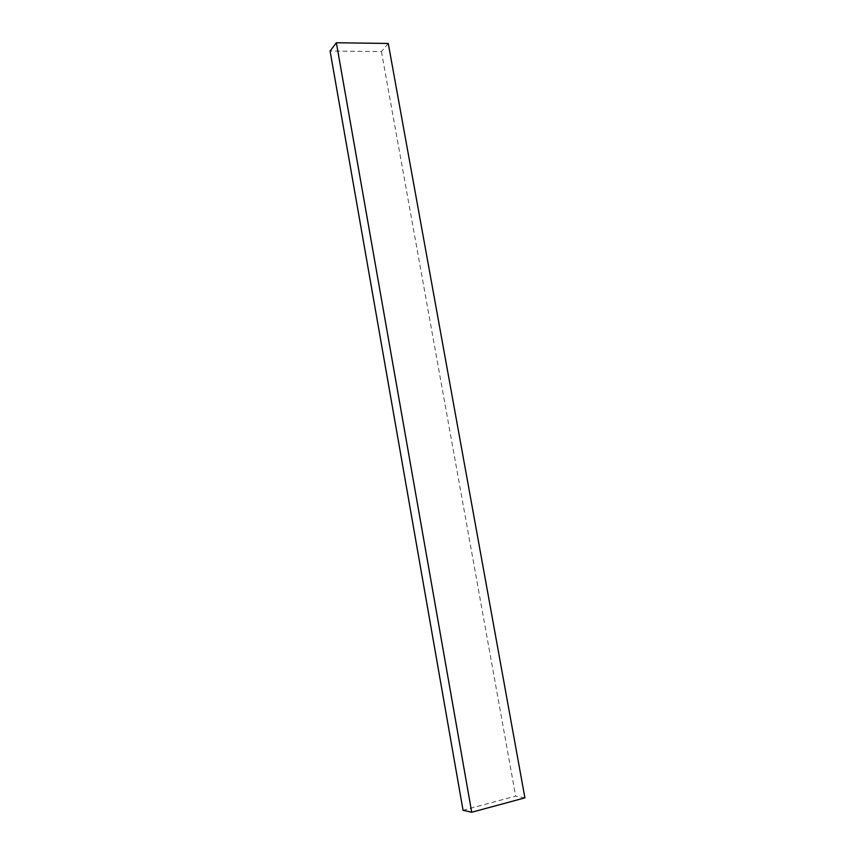 <?xml version="1.0" encoding="UTF-8"?>
<svg xmlns="http://www.w3.org/2000/svg" width="855" height="855" viewBox="0 0 855 855"><rect width="100%" height="100%" fill="white"/><g stroke="black" fill="none" stroke-linecap="round" stroke-linejoin="round"><path stroke-width="0.64" stroke-dasharray="4.28 3.21" d="M524.906 797.865L515.672 796.123L463.047 810.262M388.266 43.455L381.437 51.567L330.094 51.022M381.437 51.567L515.672 796.123"/><path stroke-width="1.28" d="M336.357 42.75L330.094 51.022L463.047 810.262L471.714 812.25L524.906 797.865L388.266 43.455L336.357 42.75L471.714 812.25"/></g></svg>
